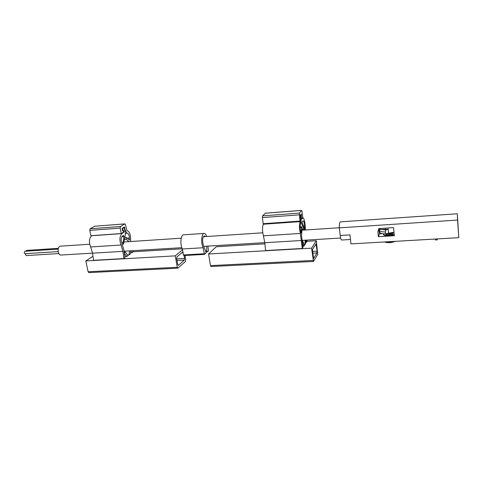<?xml version="1.0" encoding="UTF-8"?>
<svg xmlns="http://www.w3.org/2000/svg" width="483" height="483" viewBox="0 0 483 483"><rect width="100%" height="100%" fill="white"/><g stroke="black" fill="none" stroke-linecap="round" stroke-linejoin="round"><path stroke-width="0.72" d="M437.381 238.91L437.139 239.93L437.061 238.928M437.139 239.93L435.551 240.021L435.473 239.019M435.479 239.133L432.635 239.188M458.784 237.678L457.329 213.776L457.576 220.055L339.32 227.861L340.207 235.499L349.952 234.895L350.96 243.891L458.784 237.678L457.576 220.055M394.013 232.245L388.574 233.198L388.211 229.377L380.966 229.413L385.694 229.98L385.464 231.991C382.391 231.912 380.435 231.49 379.602 230.717L379.789 232.607L379.602 230.717M388.211 229.377L385.694 229.98M380.966 229.413L379.547 229.093L379.487 228.525M393.573 227.614L378.823 228.568L377.887 231.906L378.37 236.694L394.339 235.728L393.573 227.614M457.329 213.776L340.388 221.848C339.688 222.065 339.332 224.07 339.32 227.861M379.089 228.55L377.887 231.906M383.508 234.388L383.49 234.635C383.544 236.066 391.321 236.012 394.231 234.545M378.37 236.694L379.378 233.929L382.385 233.615M379.378 233.929L378.907 229.184M388.574 233.198L385.651 233.899L385.464 231.991M385.651 233.899C382.578 233.814 380.622 233.386 379.789 232.607M386.195 233.766C389.515 234.122 391.852 233.73 393.204 232.583L393.319 232.456M387.173 233.531C389.817 233.573 391.87 233.211 393.337 232.444M385.808 233.923L385.851 234.315C386.726 235.463 394.122 234.37 392.89 233.271L392.86 232.975M383.864 233.808L383.611 234.388C383.665 235.807 391.471 235.71 394.2 234.243M394.031 232.486L393.573 232.377M384.903 241.935C387.813 242.641 391.013 242.454 394.502 241.379M384.728 241.941L385.295 242.261C388.706 243.003 391.961 242.701 395.058 241.349M340.207 235.499C340.606 238.354 341.089 239.858 341.65 240.027L341.686 240.021M89.663 244.241L60.315 246.185C58.491 246.747 57.803 248.679 58.244 251.975C58.757 253.949 59.614 254.976 60.798 255.054L60.876 255.048M58.147 249.119L24.826 251.269L24.204 252.857L24.959 253.696L58.171 251.607M25.611 253.653L25.551 254.734L26.299 255.573L58.817 253.563M58.316 248.34L26.42 250.411L25.78 251.202M305.63 242.357L306.506 242.309L307.061 241.488L306.832 240.087M316.329 240.739L311.589 248.159L313.479 261.436L317.711 254.426L316.329 240.739L307.025 241.301M311.589 248.159L208.571 253.986L216.233 246.765L264.901 243.837M302.322 248.473L302.907 247.616L301.513 235.318L302.153 228.453L301.845 226.787L301.67 227.258L301.108 233.198L300.686 231.405C300.082 228.586 300.028 226.159 300.529 224.136L300.233 215.255L301.271 213.999L301.652 218.763L302.769 217.368L302.014 211.451L301.549 210.443L299.375 213.1L300.04 221.631C299.231 224.957 299.327 228.894 300.335 233.446L302.322 248.473L265.596 250.556L264.787 242.726L263.428 235.825L300.335 233.446M302.763 246.264L303.867 246.197L304.489 245.279L302.684 240.951L302.497 242.949L303.867 246.197M304.218 244.621L304.966 244.579L305.582 243.674L305.721 240.154M265.366 213.202L262.559 215.859L262.396 217.585L263.241 224.233C262.221 227.505 262.287 231.369 263.428 235.825M300.794 214.555L301.277 214.518L301.682 219.234L302.974 217.93C304.212 218.618 304.96 221.57 305.226 226.787L305.389 229.986M306.506 242.309L306.174 240.123M301.277 214.518L300.589 215.346L300.511 216.511L301.338 222.941L304.055 229.226L304.067 227.282L302.4 223.315L302.352 221.612L303.161 220.749C303.922 221.154 304.387 222.959 304.568 226.165L304.785 230.029M208.571 253.986L210.503 265.614L211.005 266.525L313.479 261.436M317.102 251.178L315.991 243.993L312.61 249.282L312.507 251.082L313.648 258.417L317.011 252.935L317.102 251.178L312.549 251.432M300.734 222.977L301.338 222.941M302.213 240.981L302.684 240.951M305.141 240.19L304.966 244.579M123.865 258.586L122.911 251.353L121.076 245.002C119.307 240.063 119.597 236.265 121.933 233.603L123.455 232.625C124.016 231.562 123.902 230.717 123.123 230.089L122.767 230.234L122.543 228.537L123.883 227.734L124.318 228.356L125.459 234.134L123.533 244.096L123.032 242.726L124.04 236.604L123.594 235.378L122.428 236.096C120.992 237.714 120.798 240.057 121.849 243.124L123.859 250.037L125 257.771L123.865 258.586L93.527 260.307L92.555 253.195L90.623 246.964C88.763 242.122 89.089 238.385 91.601 235.752L91.776 235.65M184.965 255.495L185.72 259.818L185.472 261.454L177.835 268.18L177.285 267.28L175.244 255.869L85.793 260.929L92.971 256.262M175.244 255.869L182.526 249.765M182.296 248.811L133.073 251.776M132.777 250.677L133.121 251.945L132.034 252.724L130.398 252.82M130.694 250.804L130.223 254.028L129.015 254.891L129.613 250.87M127.621 254.97L129.015 254.891M124.529 253.539L124.982 251.709L128.092 255.555L126.872 256.431L124.379 253.551M124.819 256.545L126.872 256.431M131.545 250.749L132.034 252.724M130.694 241.53L130.591 238.62C130.41 233.869 129.184 231.218 126.92 230.675L125.526 224.824L124.868 223.883L94.934 226.207M128.961 241.645L126.274 239.326L126.347 237.479L129.444 240.081L129.396 238.089C129.257 235.173 128.49 233.555 127.101 233.235L125.489 231.085L124.366 226.968L122.368 228.181L122.145 229.25L122.754 230.711L123.153 230.518L123.376 232.214L121.275 233.555L120.195 228.127L120.527 226.509L124.868 223.883M121.275 233.555L90.895 235.71L89.772 230.379L90.134 228.791L94.789 226.177M88.987 272.533L88.117 271.754L85.793 260.929M184.077 255.543L184.584 258.447L184.337 260.096L178.444 265.288L177.732 264.455L176.675 258.556L176.941 256.871L182.894 251.836M124.982 251.709L124.113 251.758M206.712 246.179L206.706 251.136L207.074 251.993L208.415 250.786L207.974 246.101M206.682 236.513C205.963 234.496 205.124 233.464 204.164 233.422C201.514 233.108 200.741 243.438 203.132 247.743L204.484 254.39L205.861 253.158L206.042 252.271L203.373 245.31C202.129 240.437 202.443 237.298 204.327 235.879L205.384 236.598M204.074 233.428L183.564 234.816C180.739 234.527 179.869 244.742 182.393 248.986L203.132 247.743M182.393 248.986L183.437 254.946L183.908 255.513M205.722 251.196L206.706 251.136M205.903 251.643L206.778 251.589M388.097 229.389L387.964 227.976M385.657 229.54L385.519 228.133M264.787 242.726L301.555 240.492M263.241 224.233L300.04 221.631M263.265 223.695L300.058 221.087M262.396 217.585L299.255 214.857M262.559 215.859L299.375 213.1M265.185 213.214L301.549 210.443M302.098 218.225L302.539 218.195M210.503 265.614L313.135 260.458M315.29 245.038L316.335 244.978M312.767 253.164L317.011 252.935M303.626 226.231L304.568 226.165M300.185 227.354L301.67 227.258M300.77 214.585L301.229 214.549M300.178 215.376L300.589 215.346M300.166 216.535L300.511 216.511M302.086 229.184L303.916 229.063M121.076 245.002L90.623 246.964M122.911 251.353L92.555 253.195M124.717 223.931L94.626 226.225M120.527 226.509L90.134 228.791M120.195 228.127L89.772 230.379M121.933 233.603L91.601 235.752M177.285 267.28L88.117 271.754M183.045 252.712L181.771 252.79M184.584 258.447L176.736 258.882M184.337 260.096L177.019 260.488M178.444 265.288L178.118 265.3M126.274 239.326L124.59 239.441M129.396 238.089L127.313 238.234M126.999 233.241L125.302 233.361L126.999 233.241M125.489 231.085L124.868 231.134M124.801 227.59L123.117 227.716M123.05 230.554L122.531 230.59M123.455 232.625L122.634 232.685M122.543 228.537L122.151 228.568M123.781 227.765L122.93 227.831M123.032 242.726L121.716 242.81M124.04 236.604L121.831 236.755M183.437 254.946L204.14 253.768M205.661 251.033L206.7 250.973M379.626 229.123L379.505 230.602M385.851 234.315L385.802 233.863M385.295 242.261L384.86 241.935M341.65 240.027L350.465 239.496M339.32 227.747L301.99 230.21M262.764 232.806L203.307 236.736M181.216 238.191L124.173 241.965M340.654 238.028L302.153 240.371M264.781 242.641L203.79 246.354M181.819 247.694L124.034 251.208M92.543 253.122L60.798 255.054M265.276 213.172L301.627 210.395M302.292 217.978L302.919 217.936M300.185 226.901L301.845 226.787M302.068 229.359L304.055 229.226M177.835 268.18L88.775 272.605M126.347 237.479L124.892 237.576M123.153 230.518L122.513 230.566M122.767 230.234L122.356 230.264M123.883 227.734L122.978 227.801M123.533 244.096L122.314 244.175M183.806 255.561L204.484 254.39M206.006 252.054L207.074 251.993"/></g></svg>
